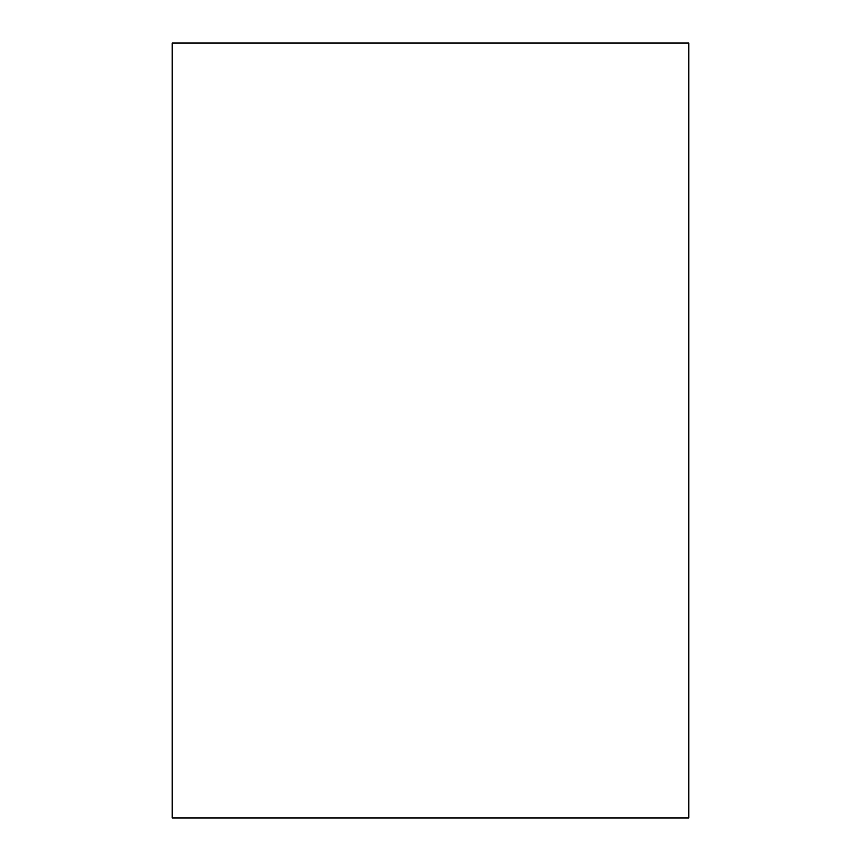 <?xml version="1.0" encoding="UTF-8"?>
<svg xmlns="http://www.w3.org/2000/svg" width="861" height="861" viewBox="0 0 861 861"><rect width="100%" height="100%" fill="white"/><g stroke="black" fill="none" stroke-linecap="round" stroke-linejoin="round"><path stroke-width="1.29" d="M172.2 43.05L172.2 817.95L688.8 817.95L688.8 43.05L172.2 43.05"/></g></svg>

